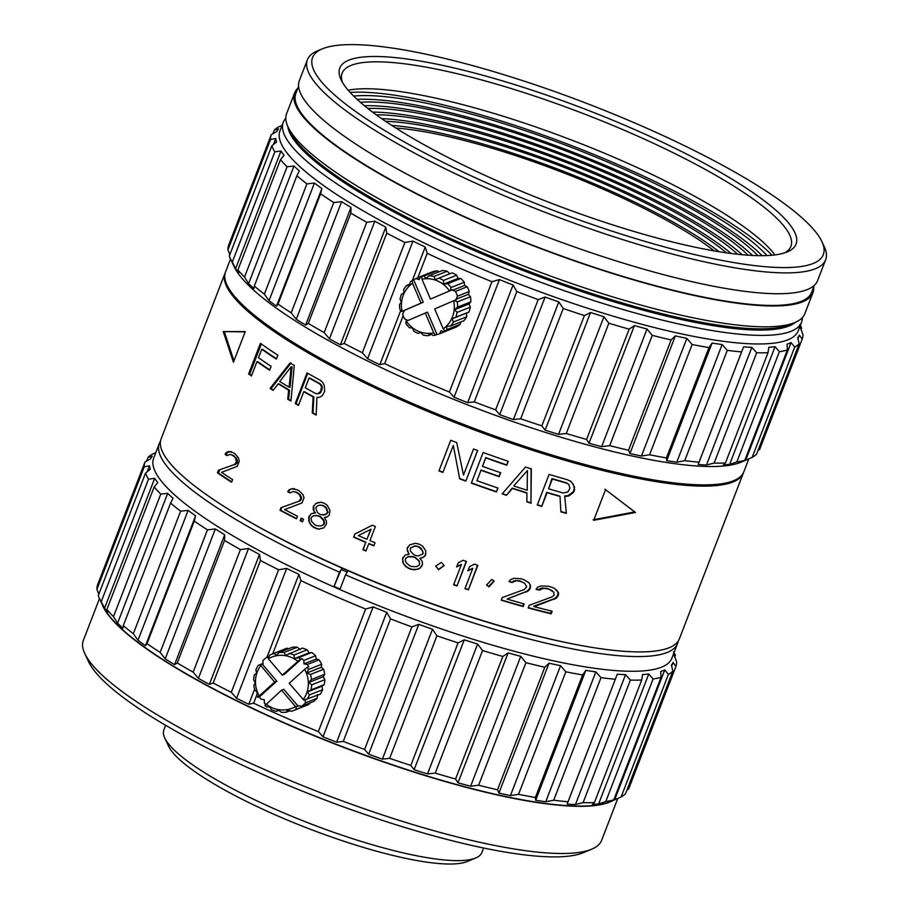 <?xml version="1.0" encoding="UTF-8"?>
<svg xmlns="http://www.w3.org/2000/svg" width="909" height="909" viewBox="0 0 909 909"><rect width="100%" height="100%" fill="white"/><g stroke="black" fill="none" stroke-linecap="round" stroke-linejoin="round"><path stroke-width="1.36" d="M294.618 92.866L286.585 113.705A277.745 56.733 21.1 0 0 288.028 126.942L290.346 131.873A273.723 55.915 21.1 0 0 469.464 246.998A273.723 55.915 21.1 0 0 789.285 324.843A273.723 55.915 21.1 0 0 789.841 324.615L794.875 322.525A277.745 56.733 21.1 0 0 804.84 313.673L812.873 292.846A277.745 56.733 -158.9 0 1 802.34 301.924A277.745 56.733 -158.9 0 1 505.29 234.602A277.745 56.733 -158.9 0 1 294.618 92.866A277.745 56.733 -158.9 0 1 297.879 88.15M288.028 126.942A277.745 56.733 21.1 0 0 469.783 243.76A277.745 56.733 21.1 0 0 794.307 322.752A277.745 56.733 21.1 0 0 794.875 322.525M813.635 287.164A277.745 56.733 -158.9 0 1 812.873 292.846M298.595 86.287L295.879 93.354A276.404 56.46 21.1 0 0 505.518 234.408A276.404 56.46 21.1 0 0 801.147 301.39A276.404 56.46 21.1 0 0 811.623 292.357L814.35 285.301M307.39 59.778L299.345 80.617A277.745 56.733 21.1 0 0 510.017 222.353A277.745 56.733 21.1 0 0 807.067 289.664A277.745 56.733 21.1 0 0 817.611 280.586L825.645 259.758A277.745 56.733 -158.9 0 1 815.112 268.837A277.745 56.733 -158.9 0 1 490.587 189.845A277.745 56.733 -158.9 0 1 307.39 59.778A277.745 56.733 -158.9 0 1 317.355 50.938L322.388 48.836A273.723 55.915 -158.9 0 1 322.945 48.609A273.723 55.915 -158.9 0 1 642.765 126.453A273.723 55.915 -158.9 0 1 821.884 241.578A273.723 55.915 -158.9 0 1 812.93 263.576A273.723 55.915 -158.9 0 1 493.11 185.731A273.723 55.915 -158.9 0 1 322.388 48.836M821.884 241.578L824.202 246.509A277.745 56.733 -158.9 0 1 825.645 259.758M786.796 252.111A244.532 49.95 21.1 0 0 787.296 251.907A244.532 49.95 21.1 0 0 634.789 129.612A244.532 49.95 21.1 0 0 349.067 60.074A244.532 49.95 21.1 0 0 341.068 79.719A244.532 49.95 21.1 0 0 501.086 182.573A244.532 49.95 21.1 0 0 786.796 252.111M784.615 252.895A240.51 49.131 21.1 0 0 790.898 246.35A240.51 49.131 21.1 0 0 632.266 133.725A240.51 49.131 21.1 0 0 351.26 65.334A240.51 49.131 21.1 0 0 342.136 73.186A240.51 49.131 21.1 0 0 342.398 82.253M348.17 90.218A240.51 49.131 -158.9 0 1 573.795 140.895A240.51 49.131 -158.9 0 1 774.979 254.918M350.113 92.411A247.214 50.495 -158.9 0 1 571.931 145.747A247.214 50.495 -158.9 0 1 772.071 255.236M766.969 255.577A238.84 48.779 21.1 0 0 571.318 147.338A238.84 48.779 21.1 0 0 353.658 96.093M357.135 99.399A238.84 48.779 -158.9 0 1 569.898 151.019A238.84 48.779 -158.9 0 1 762.174 255.69M757.867 255.668A232.125 47.416 21.1 0 0 569.398 152.303A232.125 47.416 21.1 0 0 360.35 102.274M364.395 105.694A232.125 47.416 -158.9 0 1 567.977 155.973A232.125 47.416 -158.9 0 1 752.572 255.474M748.13 255.213A225.421 46.041 21.1 0 0 567.489 157.257A225.421 46.041 21.1 0 0 367.872 108.489M372.542 112.068A225.421 46.041 -158.9 0 1 566.068 160.927A225.421 46.041 -158.9 0 1 742.255 254.736M737.676 254.27A218.717 44.677 21.1 0 0 565.58 162.211A218.717 44.677 21.1 0 0 376.235 114.795M381.621 118.613A218.717 44.677 -158.9 0 1 731.143 253.486M726.427 252.838A212.002 43.302 21.1 0 0 385.53 121.295M391.734 125.397A212.002 43.302 -158.9 0 1 719.087 251.713M714.224 250.895A205.298 41.928 21.1 0 0 395.881 128.055M743.585 472.362A277.745 56.733 -158.9 0 1 743.369 472.987A277.745 56.733 -158.9 0 1 732.836 482.054A277.745 56.733 -158.9 0 1 435.775 414.743A277.745 56.733 -158.9 0 1 225.114 273.007A277.745 56.733 -158.9 0 1 225.364 272.405M225.114 273.007L161.143 438.797A277.745 56.733 21.1 0 0 371.804 580.533A277.745 56.733 21.1 0 0 668.865 647.844A277.745 56.733 21.1 0 0 679.398 638.777L743.369 472.987M573.159 491.849L568.284 495.564L564.694 496.007L566.375 513.358A277.745 56.733 21.1 0 1 560.91 511.869L560.001 496.45A277.745 56.733 -158.9 0 1 547.059 492.701L541.775 506.393A277.745 56.733 21.1 0 1 537.264 505.052L549.081 474.407A277.745 56.733 21.1 0 0 567.318 479.725L570.92 481.463L573.284 484.27L574.647 489.69L574.158 489.235L573.159 491.849L573.636 492.292L574.647 489.69M565.137 496.45L568.75 496.007L573.636 492.292M476.964 480.713L480.986 470.283A277.745 56.733 -158.9 0 0 499.166 476.657L500.677 472.748A277.745 56.733 21.1 0 1 482.497 466.374L485.77 457.897A277.745 56.733 -158.9 0 0 506.779 465.238L508.29 461.329A277.745 56.733 21.1 0 1 483.145 452.489L471.317 483.133A277.745 56.733 -158.9 0 0 496.473 491.962L497.984 488.053A277.745 56.733 21.1 0 1 476.964 480.713L480.986 470.283M531.299 503.234A277.745 56.733 21.1 0 1 526.856 501.859L526.925 493.121A277.745 56.733 -158.9 0 1 512.358 488.44L506.461 495.314A277.745 56.733 21.1 0 1 502.166 493.882L525.504 467.044A277.745 56.733 21.1 0 0 531.333 468.908L530.981 502.836L531.072 468.533M442.99 472.203A276.404 56.46 21.1 0 1 439.036 470.657L450.728 440.263A277.745 56.733 21.1 0 0 456.716 442.592L463.499 475.055L473.555 448.978A277.745 56.733 21.1 0 0 477.657 450.489L465.828 481.122A277.745 56.733 -158.9 0 1 459.693 478.85L453.318 445.478L459.693 478.85M438.911 470.907A277.745 56.733 21.1 0 0 442.888 472.453L453.205 445.728M307.049 372.906L295.232 403.539A277.745 56.733 21.1 0 0 298.482 405.38L303.765 391.688A277.745 56.733 -158.9 0 0 313.105 396.869L312.276 412.97A277.745 56.733 21.1 0 0 316.196 415.072L316.946 397.381L319.684 397.278L322.365 395.574L324.683 391.313L324.206 385.552L322.729 382.394L320.195 380.223A277.745 56.733 21.1 0 1 307.049 372.906M290.107 362.907A277.745 56.733 21.1 0 0 294.277 365.429L290.925 401.062A277.745 56.733 21.1 0 1 287.733 399.199L288.63 390.12A277.745 56.733 -158.9 0 1 278.199 383.814L273.132 390.359A277.745 56.733 21.1 0 1 270.075 388.438L290.107 362.907M260.44 343.318A277.745 56.733 21.1 0 0 277.87 355.214L276.37 359.123A277.745 56.733 -158.9 0 1 261.758 349.249L258.486 357.726A277.745 56.733 21.1 0 0 271.098 366.304L269.587 370.213A277.745 56.733 -158.9 0 1 256.974 361.634L251.441 375.974A277.745 56.733 21.1 0 1 248.623 373.963L260.44 343.318M223.228 331.58L233.431 362.225L245.26 331.592L223.228 331.58L245.135 331.899M438.536 569.727L444.126 565.603L441.365 562.364L435.752 566.068L438.536 569.727L435.741 565.921M488.985 586.828L494.155 581.112L491.826 579.476L486.565 585.044L488.985 586.828L486.485 584.919M218.467 470.203L217.456 472.816A277.745 56.733 -158.9 0 0 231.613 482.247L232.624 479.645A277.745 56.733 21.1 0 1 221.546 472.328L237.249 466.34L239.26 461.136L238.465 458.011L235.09 453.841A277.745 56.733 21.1 0 1 233.511 452.796L228.625 451.466L226.273 452.489L225.091 454.307A277.745 56.733 21.1 0 0 227.011 455.636L229.954 454.352L232.113 455.136A277.745 56.733 21.1 0 0 233.681 456.193L235.465 458.011L236.454 461.92L234.442 464.533L218.467 470.203L234.442 464.533M281.006 507.677L280.006 510.29A277.745 56.733 -158.9 0 0 296.448 518.812L297.459 516.198A277.745 56.733 21.1 0 1 284.619 509.585L302.027 502.927L304.038 497.712L302.992 494.689L299.004 490.769A277.745 56.733 21.1 0 1 297.163 489.826L291.562 488.769L288.948 489.906L287.698 491.746A277.745 56.733 21.1 0 0 289.96 492.951L293.232 491.53L295.709 492.189A277.745 56.733 21.1 0 0 297.538 493.144L299.629 494.848L300.924 498.632L298.788 501.291L281.006 507.677L298.788 501.291M302.492 521.846L303.504 519.232A277.745 56.733 21.1 0 1 301.174 518.073L300.163 520.675A277.745 56.733 21.1 0 0 302.492 521.846M314.105 512.051L314.844 513.04L311.208 513.733L308.662 517.448L309.401 522.766L313.332 527.163A277.745 56.733 21.1 0 0 316.184 528.538L318.775 529.152L323.82 527.856L326.388 524.129L326.433 521.073L324.354 517.619L327.558 516.676L329.331 515.039L329.978 510.415L327.354 505.461L325.161 503.802A277.745 56.733 21.1 0 1 323.263 502.882L320.684 502.257L315.707 503.541L313.151 507.245L313.287 509.79L314.684 512.006L313.287 509.79M372.338 525.22L354.851 534.049L353.635 537.174A277.745 56.733 -158.9 0 0 365.702 542.423L362.884 549.729A277.745 56.733 21.1 0 0 365.929 551.024L368.747 543.73A277.745 56.733 21.1 0 0 373.838 545.877L375.042 542.753A277.745 56.733 21.1 0 1 369.952 540.594L375.383 526.516A277.745 56.733 21.1 0 1 372.338 525.22M408.346 553.251L409.209 554.195L405.221 555.035L402.551 558.785L403.596 564L408.107 568.148A277.745 56.733 21.1 0 0 411.322 569.386L417.504 569.352L419.719 568.398L422.412 564.637L422.333 561.614L419.913 558.308L423.412 557.24L425.287 555.569L425.821 550.99L422.719 546.218L420.242 544.673A277.745 56.733 21.1 0 1 418.106 543.855L415.231 543.343L409.777 544.809L407.107 548.57L408.471 553.013L407.368 551.07M456.988 585.964L466.453 561.467A277.745 56.733 21.1 0 1 463.056 560.296L458.284 562.773L456.67 566.943L461.454 564.466L453.602 584.805A277.745 56.733 21.1 0 0 456.988 585.964L466.215 561.376M468.385 589.816L477.839 565.307A277.745 56.733 21.1 0 1 474.407 564.159L469.578 566.659L467.965 570.829L472.794 568.33L464.953 588.668A277.745 56.733 21.1 0 0 468.385 589.816L477.555 565.205M502.222 597.588L501.223 600.201A277.745 56.733 -158.9 0 0 523.175 606.542L524.175 603.94A277.745 56.733 21.1 0 1 507.04 599.031L528.595 590.725L530.015 588.816L530.606 585.51L528.936 582.737L523.391 579.431A277.745 56.733 21.1 0 1 520.948 578.726L513.676 578.329L510.472 579.703L509.063 581.612A277.745 56.733 21.1 0 0 512.074 582.499L516.096 580.783L519.334 581.146A277.745 56.733 21.1 0 0 521.777 581.862L524.641 583.26L526.709 586.737L524.266 589.509L502.222 597.588M529.163 605.303L528.163 607.905A277.745 56.733 -158.9 0 0 551.149 613.836L552.161 611.234A277.745 56.733 21.1 0 1 534.197 606.655L556.535 598.031L558.399 595.065L558.546 592.827L554.57 588.407L550.911 586.907A277.745 56.733 21.1 0 1 548.354 586.248L540.775 585.975L537.458 587.384L536.026 589.305A277.745 56.733 21.1 0 0 539.173 590.146L543.332 588.384L546.707 588.691A277.745 56.733 21.1 0 0 549.263 589.35L553.808 592.214L554.092 595.145L551.99 596.906L529.163 605.303M605.53 489.656L593.713 520.289L635.516 512.46L605.53 489.656M560.001 496.45L559.569 496.019A276.404 56.46 21.1 0 1 546.695 492.292L547.059 492.701M546.695 492.292L541.775 506.393M537.367 504.779A276.404 56.46 21.1 0 0 541.412 505.983M570.477 481.02L573.284 484.27M572.806 483.827L574.613 487.519M574.136 487.065L574.158 489.235M564.694 496.007L566.375 513.358M560.887 511.551A276.404 56.46 21.1 0 0 565.887 512.915M568.898 484.497L566.387 482.77A276.404 56.46 21.1 0 1 551.968 478.6L548.57 488.792A277.745 56.733 21.1 0 0 563.057 492.973L567.671 492.099L569.966 488.406L568.898 484.497L566.83 483.202A277.745 56.733 -158.9 0 1 552.342 479.02L548.57 488.792M480.941 469.976A276.404 56.46 21.1 0 0 499.041 476.316L499.166 476.657M497.734 487.974L496.473 491.962M471.419 482.872A276.404 56.46 21.1 0 0 496.325 491.621M508.04 461.249L506.779 465.238M506.631 464.897A276.404 56.46 21.1 0 1 485.724 457.591L485.77 457.897M485.724 457.591L482.497 466.374M500.45 472.669L499.041 476.316M526.856 501.563A276.404 56.46 21.1 0 0 530.981 502.836M526.925 493.121L526.641 492.735A276.404 56.46 21.1 0 1 512.153 488.076L512.358 488.44M506.461 495.314L512.153 488.076M502.37 493.655A276.404 56.46 21.1 0 0 506.268 494.951M527.402 470.589L513.88 485.701L527.402 470.589L527.197 490.281A277.745 56.733 21.1 0 1 514.096 486.076M477.555 450.455L465.828 481.122M459.727 478.577A276.404 56.46 21.1 0 0 465.828 480.838M439.036 470.657L450.762 440.286M298.606 405.062A276.404 56.46 21.1 0 1 296.061 403.619L295.232 403.539M296.061 403.619L307.753 373.304M316.207 414.72A276.404 56.46 21.1 0 1 313.014 413.016L312.276 412.97M313.105 396.869L313.866 396.915L313.014 413.016M313.866 396.915A276.404 56.46 21.1 0 1 304.572 391.768L303.765 391.688M309.855 378.076A276.404 56.46 21.1 0 0 320.252 383.837L321.661 385.382L320.911 385.348L321.525 387.257L320.57 391.461L317.639 393.824L315.718 393.563A277.745 56.733 21.1 0 1 305.276 387.779L309.049 378.008L309.855 378.076M317.639 393.824L320.002 393.154L321.309 391.506L322.263 387.291L321.661 385.382M309.049 378.008A277.745 56.733 -158.9 0 0 319.491 383.791L320.911 385.348M319.491 383.791L320.252 383.837M322.263 387.291L321.525 387.257M322.07 389.541L321.332 389.507M320.57 391.461L321.309 391.506M320.002 393.154L319.264 393.12M291.016 363.032L271.03 388.586L270.075 388.438M290.971 400.687A276.404 56.46 21.1 0 1 288.596 399.301L287.733 399.199M288.63 390.12L289.505 390.234L288.596 399.301M289.505 390.234A276.404 56.46 21.1 0 1 279.12 383.95L278.199 383.814M271.03 388.586A276.404 56.46 21.1 0 0 273.359 390.063M289.982 387.314L292.073 366.906L291.175 366.781L289.107 387.2L289.982 387.314M289.107 387.2A277.745 56.733 21.1 0 1 279.722 381.519L291.175 366.781M248.623 373.963L249.668 374.178L261.337 343.966M276.506 358.76A276.404 56.46 21.1 0 1 262.792 349.465L261.758 349.249M269.734 369.838A276.404 56.46 21.1 0 1 258.008 361.85L256.974 361.634M249.668 374.178A276.404 56.46 21.1 0 0 251.6 375.565M233.943 360.907L224.432 331.933M444.103 565.478L438.502 569.42M493.996 580.908L488.712 586.453M231.75 481.884A276.404 56.46 21.1 0 1 218.478 473.021L217.456 472.816M218.478 473.021L219.489 470.419M235.42 464.704L237.419 462.09L236.454 461.92M236.045 462.965L237.01 463.136M237.419 462.09L237.226 460.011L236.26 459.84M237.226 460.011L236.442 458.193L235.465 458.011M233.681 456.193L236.442 458.193M234.67 456.375A276.404 56.46 21.1 0 1 233.102 455.329L232.113 455.136M233.102 455.329L229.954 454.352M227.352 455.375A276.404 56.46 21.1 0 1 226.102 454.511L225.091 454.307M226.102 454.511L227.295 452.693L226.273 452.489M227.295 452.693L229.636 451.659L228.625 451.466M229.636 451.659L231.579 451.671M296.561 518.528A276.404 56.46 21.1 0 1 280.722 510.313L280.006 510.29M280.722 510.313L281.733 507.699M299.447 501.279L301.174 499.666L301.572 498.621L300.924 498.632M300.515 499.666L301.174 499.666M301.572 498.621L301.265 496.587L300.606 496.598M301.265 496.587L299.629 494.848M297.538 493.144L300.288 494.837M298.209 493.144A276.404 56.46 21.1 0 1 296.391 492.201L295.709 492.189M296.391 492.201L293.232 491.53M290.244 492.746A276.404 56.46 21.1 0 1 288.414 491.78L287.698 491.746M288.414 491.78L289.664 489.928L288.948 489.906M289.664 489.928L291.562 488.769M292.278 488.792L294.482 488.701M302.606 521.561A276.404 56.46 21.1 0 1 300.788 520.652L300.163 520.675M300.788 520.652L301.686 518.335M314.684 512.006L315.423 512.983L314.844 513.04M313.151 507.245L313.753 505.677M313.878 509.756L313.741 507.211M314.344 505.643L315.707 503.541M316.287 503.495L317.718 502.666M318.298 502.62L321.263 502.2M326.047 517.482L324.354 517.619M316.184 528.538L319.309 529.095M316.73 528.47A276.404 56.46 21.1 0 1 313.889 527.106L313.332 527.163M313.889 527.106L311.162 525.493M311.73 525.436L309.401 522.766M309.992 522.732L308.594 520.516M308.662 517.448L309.265 515.88M309.185 520.471L309.253 517.403M309.855 515.835L311.208 513.733M311.798 513.687L314.275 513.051M321.138 525.959L323.911 524.482L324.513 522.925L323.888 520.153L320.684 516.778A276.404 56.46 21.1 0 1 318.786 515.857L313.832 515.642L318.23 515.914A277.745 56.733 21.1 0 0 320.138 516.835L323.354 520.232L323.99 522.993L323.388 524.561L321.138 525.959L316.718 525.697A277.745 56.733 21.1 0 1 314.809 524.777L311.628 521.38L311.014 518.596L311.617 517.039L313.832 515.642M323.047 515.142L326.092 514.426L328.058 512.267L326.411 507.779L324.706 506.347A276.404 56.46 21.1 0 1 322.82 505.427L320.161 505.086L322.252 505.484A277.745 56.733 21.1 0 0 324.161 506.404L325.865 507.847L327.535 512.335L325.57 514.494L320.945 514.755M316.696 515.471L316.127 515.517M320.945 514.744A277.745 56.733 21.1 0 1 319.036 513.835L317.343 512.392L315.707 507.881L317.661 505.734L320.161 505.086M322.82 505.427L322.252 505.484M353.635 537.174L354.851 534.049M355.226 533.901L371.497 525.641M373.94 545.627A276.404 56.46 21.1 0 1 369.054 543.548L368.747 543.73M366.032 550.763A276.404 56.46 21.1 0 1 363.202 549.559L362.884 549.729M363.202 549.559L365.702 542.423M354.021 537.037A276.404 56.46 21.1 0 0 366.02 542.253M371.054 529.22L358.351 535.583A277.745 56.733 21.1 0 0 366.906 539.298L371.054 529.22L369.452 530.027M370.736 529.39L366.906 539.298M408.471 553.013L409.209 554.195M407.107 548.57L407.789 546.923M407.493 550.82L407.243 548.32M425.889 553.865L425.287 555.569M425.344 555.297L423.412 557.24M423.458 556.967L421.185 558.194M421.253 557.921L419.913 558.308M422.412 564.489L421.81 566.193M421.856 565.921L419.719 568.398M419.776 568.125L417.504 569.352M417.561 569.079L414.209 569.898M411.322 569.386L414.277 569.625M408.107 568.148L408.209 567.898A276.404 56.46 21.1 0 0 411.402 569.125M408.209 567.898L405.653 566.602M405.766 566.352L403.596 564M403.721 563.75L402.607 561.807M402.551 558.785L403.244 557.137M402.744 561.569L402.698 558.546M419.708 563.614L418.969 560.648L415.299 557.456A276.404 56.46 21.1 0 1 413.175 556.626L408.323 556.547L405.812 558.262L408.209 556.797L413.072 556.887A277.745 56.733 21.1 0 0 415.208 557.706L418.901 560.921L419.708 563.614L419.106 565.182L416.686 566.648L411.788 566.58A277.745 56.733 21.1 0 1 409.652 565.75L405.993 562.535L405.209 559.83L405.812 558.262M423.196 552.979L421.253 548.366L419.322 547.025A276.404 56.46 21.1 0 1 417.197 546.207L414.868 545.9L410.368 548.036L414.765 546.15L417.095 546.457A277.745 56.733 21.1 0 0 419.231 547.286L422.719 551.013L422.799 554.024L418.356 555.922L416.015 555.626A277.745 56.733 21.1 0 1 413.879 554.797L410.413 551.059L410.368 548.036M453.705 584.544A276.404 56.46 21.1 0 0 456.852 585.635M456.568 566.614L461.454 564.466M465.044 588.407A276.404 56.46 21.1 0 0 468.192 589.452M467.817 570.477L472.794 568.33M501.325 599.929A276.404 56.46 21.1 0 0 522.72 606.098L523.175 606.542M521.777 581.862L524.641 583.26M519.334 581.158L518.948 580.726A276.404 56.46 21.1 0 0 521.368 581.43M518.948 580.726L516.096 580.783M515.721 580.374L513.88 581.294M512.074 582.499L513.505 580.885M509.245 581.362A276.404 56.46 21.1 0 0 511.71 582.09M528.493 582.294L530.606 585.51M530.413 587.771L529.97 587.328L529.561 588.373L530.015 588.816M530.152 585.066L529.97 587.328M529.561 588.373L528.14 590.282L528.595 590.725M528.14 590.282L526.3 591.509L526.743 591.941M526.3 591.509L507.04 599.031M523.618 603.781L522.72 606.098M528.265 607.621A276.404 56.46 21.1 0 0 550.559 613.359L551.149 613.836M549.263 589.35L552.274 590.691M548.718 588.884A276.404 56.46 21.1 0 1 546.184 588.237L546.707 588.691M546.184 588.237L543.332 588.384M542.821 587.93L540.525 588.464L541.037 588.918M539.173 590.146L538.673 589.702L540.525 588.464M536.23 589.043A276.404 56.46 21.1 0 0 538.673 589.702M556.183 589.623L558.546 592.827M558.399 595.065L557.808 594.588L557.99 596.111M557.967 592.35L557.808 594.588M557.41 595.634L555.956 597.565L556.535 598.031M555.956 597.565L554.047 598.804L554.626 599.281M554.047 598.804L533.685 606.201L534.197 606.655M551.456 611.064L550.559 613.359M604.917 489.167L634.721 511.937L593.1 519.8M634.721 511.937L635.516 512.46M230.522 258.985L225.58 271.78A277.745 56.733 21.1 0 0 436.252 413.515A277.745 56.733 21.1 0 0 733.302 480.838A277.745 56.733 21.1 0 0 743.846 471.76L748.823 458.852M454.034 397.244A280.438 57.278 21.1 0 0 467.669 402.642L474.282 401.869A284.46 58.108 21.1 0 0 495.632 409.879L499.689 414.674A280.438 57.278 21.1 0 0 513.415 419.549L520.675 418.776A284.46 58.108 21.1 0 0 541.844 425.855L545.139 430.162A280.438 57.278 21.1 0 0 558.524 434.366L566.273 433.525A284.46 58.108 21.1 0 0 586.589 439.445L588.998 443.251A280.438 57.278 21.1 0 0 601.644 446.649L609.678 445.649A284.46 58.108 21.1 0 0 628.539 450.239L629.937 453.534A280.438 57.278 21.1 0 0 641.459 456.023L649.571 454.773A284.46 58.108 21.1 0 0 666.411 457.897L666.706 460.693A280.438 57.278 21.1 0 0 676.75 462.204L684.738 460.647A284.46 58.108 21.1 0 0 699.032 462.192L698.18 464.522A280.438 57.278 21.1 0 0 706.452 464.999L714.122 463.067A284.46 58.108 21.1 0 0 725.439 462.999L723.428 464.897A280.438 57.278 21.1 0 0 729.654 464.329L736.824 461.965A284.46 58.108 21.1 0 0 744.823 460.284L741.653 461.806A280.438 57.278 21.1 0 0 743.744 461.056A280.438 57.278 21.1 0 0 744.323 460.818L740.971 462.215A277.745 56.733 -158.9 0 1 740.403 462.454A277.745 56.733 -158.9 0 1 470.396 405.937A277.745 56.733 -158.9 0 1 234.124 266.644L230.261 258.417A284.46 58.108 21.1 0 0 232.261 262.133L235.59 268.655A280.438 57.278 21.1 0 0 238.681 272.916L237.908 269.905A284.46 58.108 21.1 0 0 244.521 277.075L248.6 283.665A280.438 57.278 21.1 0 0 253.963 288.585L254.327 286.062A284.46 58.108 21.1 0 0 264.36 294.152L269.019 300.709A280.438 57.278 21.1 0 0 276.506 306.151L278.029 304.072A284.46 58.108 21.1 0 0 291.187 312.832L296.243 319.286A280.438 57.278 21.1 0 0 305.617 325.081L308.299 323.399A284.46 58.108 21.1 0 0 324.183 332.569L329.433 338.83A280.438 57.278 21.1 0 0 340.409 344.795L344.216 343.454A284.46 58.108 21.1 0 0 362.339 352.749L367.588 358.737A280.438 57.278 21.1 0 0 379.826 364.691L384.689 363.623A284.46 58.108 21.1 0 0 449.387 392.006L454.034 397.244L499.427 279.608L491.939 281.71A284.46 58.108 -158.9 0 1 427.241 253.327L425.219 247.055A280.438 57.278 -158.9 0 1 412.981 241.101L404.891 242.464A284.46 58.108 -158.9 0 1 386.768 233.158L385.802 227.148A280.438 57.278 -158.9 0 1 374.826 221.194L366.736 222.285A284.46 58.108 -158.9 0 1 350.851 213.115L351.01 207.434A280.438 57.278 -158.9 0 1 341.636 201.65L333.739 202.548A284.46 58.108 -158.9 0 1 320.582 193.787L321.9 188.504A280.438 57.278 -158.9 0 1 314.412 183.073L306.912 183.857A284.46 58.108 -158.9 0 1 296.879 175.767L299.356 170.937A280.438 57.278 -158.9 0 1 293.993 166.017L287.074 166.779A284.46 58.108 -158.9 0 1 280.472 159.62L284.085 155.269A280.438 57.278 -158.9 0 1 280.983 151.008L274.825 151.837A284.46 58.108 -158.9 0 1 271.836 145.815L276.518 141.974A280.438 57.278 -158.9 0 1 275.791 138.509L270.518 139.486A284.46 58.108 -158.9 0 1 271.257 134.782L276.904 131.441A280.438 57.278 -158.9 0 1 278.574 128.873L274.313 130.089A284.46 58.108 -158.9 0 1 278.745 126.851L282.074 125.385M758.026 450.421L759.64 449.455L802.192 339.171L799.386 335.148A280.438 57.278 -158.9 0 1 797.716 337.716L799.147 343.852A284.46 58.108 -158.9 0 1 794.705 347.09L791.057 342.579A280.438 57.278 -158.9 0 1 789.137 343.409A280.438 57.278 -158.9 0 1 787.046 344.17L787.376 349.999A284.46 58.108 -158.9 0 1 779.377 351.681L775.047 346.693A280.438 57.278 -158.9 0 1 768.821 347.261L768.003 352.703A284.46 58.108 -158.9 0 1 756.686 352.772L751.845 347.352A280.438 57.278 -158.9 0 1 743.573 346.874L741.596 351.908A284.46 58.108 -158.9 0 1 727.302 350.351L722.144 344.556A280.438 57.278 -158.9 0 1 712.099 343.057L708.963 347.602A284.46 58.108 -158.9 0 1 692.124 344.488L686.852 338.375A280.438 57.278 -158.9 0 1 675.33 335.887L671.103 339.943A284.46 58.108 -158.9 0 1 652.23 335.353L647.038 329.001A280.438 57.278 -158.9 0 1 634.391 325.604L629.153 329.16A284.46 58.108 -158.9 0 1 608.837 323.229L603.928 316.718A280.438 57.278 -158.9 0 1 590.532 312.526L584.396 315.571A284.46 58.108 -158.9 0 1 563.239 308.492L558.808 301.902A280.438 57.278 -158.9 0 1 545.082 297.027L538.196 299.595A284.46 58.108 -158.9 0 1 516.835 291.573L513.062 285.006A280.438 57.278 -158.9 0 1 499.427 279.608M744.323 460.818A280.438 57.278 21.1 0 0 745.664 460.227L752.152 457.386A284.46 58.108 21.1 0 0 756.583 454.136L799.147 343.852M791.057 342.579L745.664 460.227M752.152 457.386L794.705 347.09M800.125 325.911A280.438 57.278 -158.9 0 1 800.499 328.092L802.931 334.455A284.46 58.108 -158.9 0 1 802.192 339.171M799.772 324.627L801.613 328.126A284.46 58.108 -158.9 0 0 800.636 325.808L800.375 325.252M283.278 122.272L279.961 130.851A277.745 56.733 21.1 0 0 490.633 272.598A277.745 56.733 21.1 0 0 787.683 339.909A277.745 56.733 21.1 0 0 798.216 330.831L801.533 322.252A277.745 56.733 -158.9 0 1 791 331.331A277.745 56.733 -158.9 0 1 466.476 252.338A277.745 56.733 -158.9 0 1 283.278 122.272A277.745 56.733 -158.9 0 1 285.778 118.318M513.062 285.006L467.669 402.642M474.282 401.869L516.835 291.573M538.196 299.595L495.632 409.879M499.689 414.674L545.082 297.027M558.808 301.902L513.415 419.549M520.675 418.776L563.239 308.492M584.396 315.571L541.844 425.855M545.139 430.162L590.532 312.526M603.928 316.718L558.524 434.366M566.273 433.525L608.837 323.229M629.153 329.16L586.589 439.445M588.998 443.251L634.391 325.604M647.038 329.001L601.644 446.649M609.678 445.649L652.23 335.353M671.103 339.943L628.539 450.239M629.937 453.534L675.33 335.887M686.852 338.375L641.459 456.023M649.571 454.773L692.124 344.488M708.963 347.602L666.411 457.897M666.706 460.693L712.099 343.057M722.144 344.556L676.75 462.204M684.738 460.647L727.302 350.351M741.596 351.908L699.032 462.192M698.18 464.522L743.573 346.874M751.845 347.352L706.452 464.999M714.122 463.067L756.686 352.772M768.003 352.703L725.439 462.999M775.047 346.693L729.654 464.329M736.824 461.965L779.377 351.681M787.376 349.999L744.823 460.284M271.836 145.815L229.284 256.099A284.46 58.108 21.1 0 0 230.261 258.417M271.257 134.782L228.704 245.066A284.46 58.108 21.1 0 0 227.966 249.77L229.829 254.679M274.313 130.089L272.87 133.816M270.518 139.486L227.966 249.77M273.507 144.44L275.791 138.509M274.825 151.837L232.261 262.133M235.59 268.655L280.983 151.008M237.908 269.905L280.472 159.62M287.074 166.779L244.521 277.075M248.6 283.665L293.993 166.017M254.327 286.062L296.879 175.767M306.912 183.857L264.36 294.152M269.019 300.709L314.412 183.073M321.9 188.504L276.506 306.151M278.029 304.072L320.582 193.787M333.739 202.548L291.187 312.832M296.243 319.286L341.636 201.65M351.01 207.434L305.617 325.081M308.299 323.399L350.851 213.115M366.736 222.285L324.183 332.569M329.433 338.83L374.826 221.194M385.802 227.148L340.409 344.795M344.216 343.454L386.768 233.158M404.891 242.464L362.339 352.749M367.588 358.737L412.981 241.101M425.219 247.055L412.356 280.404M400.744 310.492L379.826 364.691M384.689 363.623L403.187 315.673M417.81 277.779L427.241 253.327M491.939 281.71L449.387 392.006M795.398 322.297A273.723 55.915 -158.9 0 1 788.807 326.07A273.723 55.915 -158.9 0 1 468.987 248.225A273.723 55.915 -158.9 0 1 287.789 126.431M802.329 317.639A277.745 56.733 -158.9 0 1 801.533 322.252M801.068 329.558L801.613 328.126M799.386 335.148L797.977 338.807M99.229 597.986A284.46 58.108 21.1 0 0 101.24 601.701L148.519 479.157A284.46 58.108 -158.9 0 1 145.542 473.123L98.252 595.668A284.46 58.108 21.1 0 0 99.229 597.986L103.092 606.212A277.745 56.733 21.1 0 0 339.375 745.505A277.745 56.733 21.1 0 0 609.371 802.022A277.745 56.733 21.1 0 0 609.939 801.783L613.291 800.386A280.438 57.278 21.1 0 0 614.643 799.795L621.12 796.954A284.46 58.108 21.1 0 0 625.562 793.705L672.842 671.16L671.421 665.024A280.438 57.278 -158.9 0 0 673.092 662.456L671.671 666.115M101.24 601.701L104.558 608.223A280.438 57.278 21.1 0 0 107.66 612.484L106.887 609.473A284.46 58.108 21.1 0 0 113.489 616.643L117.568 623.233A280.438 57.278 21.1 0 0 122.942 628.153L123.294 625.631A284.46 58.108 21.1 0 0 133.328 633.709L137.986 640.277A280.438 57.278 21.1 0 0 145.474 645.72L146.997 643.64A284.46 58.108 21.1 0 0 160.154 652.401L165.211 658.855A280.438 57.278 21.1 0 0 174.585 664.649L177.266 662.968A284.46 58.108 21.1 0 0 193.151 672.137L198.401 678.398A280.438 57.278 21.1 0 0 209.377 684.363L213.183 683.023A284.46 58.108 21.1 0 0 231.306 692.317L236.556 698.305A280.438 57.278 21.1 0 0 248.805 704.259L253.656 703.191A284.46 58.108 21.1 0 0 318.355 731.575L323.002 736.813A280.438 57.278 21.1 0 0 336.637 742.21L343.25 741.437A284.46 58.108 21.1 0 0 364.611 749.448L368.668 754.243A280.438 57.278 21.1 0 0 382.382 759.117L389.654 758.345A284.46 58.108 21.1 0 0 410.811 765.423L414.118 769.73A280.438 57.278 21.1 0 0 427.503 773.934L435.241 773.093A284.46 58.108 21.1 0 0 455.568 779.013L457.977 782.819A280.438 57.278 21.1 0 0 470.623 786.217L478.645 785.217A284.46 58.108 21.1 0 0 497.518 789.807L498.905 793.102A280.438 57.278 21.1 0 0 510.426 795.591L518.539 794.341A284.46 58.108 21.1 0 0 535.378 797.466L535.674 800.261A280.438 57.278 21.1 0 0 545.718 801.761L553.717 800.215A284.46 58.108 21.1 0 0 568.011 801.761L567.159 804.09A280.438 57.278 21.1 0 0 575.42 804.567L583.101 802.636A284.46 58.108 21.1 0 0 594.418 802.567L592.395 804.465A280.438 57.278 21.1 0 0 598.633 803.897L605.792 801.533A284.46 58.108 21.1 0 0 613.791 799.852L610.621 801.374A280.438 57.278 21.1 0 0 612.723 800.624A280.438 57.278 21.1 0 0 613.291 800.386M96.933 589.339L144.224 466.794A284.46 58.108 -158.9 0 1 144.963 462.09L97.672 584.635A284.46 58.108 21.1 0 0 96.933 589.339L98.808 594.247M236.556 698.305L286.676 568.409A280.438 57.278 -158.9 0 0 298.925 574.363L266.973 657.173M254.6 689.227L248.805 704.259M286.676 568.409L278.597 569.773L231.306 692.317M278.597 569.773A284.46 58.108 -158.9 0 1 260.474 560.478L213.183 683.023M260.474 560.478L259.497 554.467L209.377 684.363M259.497 554.467A280.438 57.278 -158.9 0 1 248.521 548.502L198.401 678.398M248.521 548.502L240.43 549.593L193.151 672.137M240.43 549.593A284.46 58.108 -158.9 0 1 224.557 540.423L177.266 662.968M224.557 540.423L224.705 534.753L174.585 664.649M224.705 534.753A280.438 57.278 -158.9 0 1 215.331 528.958L165.211 658.855M215.331 528.958L207.445 529.856L160.154 652.401M207.445 529.856A284.46 58.108 -158.9 0 1 194.287 521.096L146.997 643.64M194.287 521.096L195.594 515.823L145.474 645.72M195.594 515.823A280.438 57.278 -158.9 0 1 188.118 510.381L137.986 640.277M188.118 510.381L180.618 511.176L133.328 633.709M180.618 511.176A284.46 58.108 -158.9 0 1 170.585 503.086L123.294 625.631M117.568 623.233L167.688 493.337A280.438 57.278 -158.9 0 0 173.062 498.257L170.585 503.086M167.688 493.337L160.779 494.098L113.489 616.643M160.779 494.098A284.46 58.108 -158.9 0 1 154.166 486.929L106.887 609.473M104.558 608.223L154.689 478.327A280.438 57.278 -158.9 0 0 157.78 482.588L154.166 486.929M148.519 479.157L154.689 478.327M147.201 471.748L149.496 465.817A280.438 57.278 -158.9 0 0 150.212 469.283L145.542 473.123M144.224 466.794L149.496 465.817M146.576 461.124L148.008 457.409L152.28 456.193A280.438 57.278 -158.9 0 0 150.61 458.761L144.963 462.09M148.008 457.409A284.46 58.108 -158.9 0 1 152.451 454.159L155.78 452.693M626.994 789.989L628.608 789.023L675.898 666.479A284.46 58.108 -158.9 0 0 676.637 661.775L674.194 655.4A280.438 57.278 -158.9 0 0 673.819 653.219M674.069 652.56L674.342 653.128A284.46 58.108 -158.9 0 1 675.319 655.446L674.762 656.866M673.478 651.935L675.319 655.446M673.092 662.456L675.898 666.479M672.842 671.16A284.46 58.108 -158.9 0 1 668.41 674.41L621.12 796.954M668.41 674.41L664.763 669.899L614.643 799.795M664.763 669.899A280.438 57.278 -158.9 0 1 662.843 670.728A280.438 57.278 -158.9 0 1 660.752 671.478L661.082 677.307L613.791 799.852M661.082 677.307A284.46 58.108 -158.9 0 1 653.082 678.989L605.792 801.533M653.082 678.989L648.753 674.001L598.633 803.897M648.753 674.001A280.438 57.278 -158.9 0 1 642.515 674.569L641.697 680.023L594.418 802.567M641.697 680.023A284.46 58.108 -158.9 0 1 630.38 680.091L583.101 802.636M630.38 680.091L625.54 674.671L575.42 804.567M625.54 674.671A280.438 57.278 -158.9 0 1 617.279 674.194L567.159 804.09M617.279 674.194L568.011 801.761M615.291 679.216A284.46 58.108 -158.9 0 1 600.997 677.671L553.717 800.215M600.997 677.671L595.849 671.876L545.718 801.761M595.849 671.876A280.438 57.278 -158.9 0 1 585.794 670.365L535.674 800.261M585.794 670.365L582.658 674.921L535.378 797.466M582.658 674.921A284.46 58.108 -158.9 0 1 565.83 671.808L518.539 794.341M565.83 671.808L560.558 665.695L510.426 795.591M560.558 665.695A280.438 57.278 -158.9 0 1 549.036 663.206L498.905 793.102M549.036 663.206L544.798 667.263L497.518 789.807M544.798 667.263A284.46 58.108 -158.9 0 1 525.936 662.672L478.645 785.217M525.936 662.672L520.743 656.321L470.623 786.217M520.743 656.321A280.438 57.278 -158.9 0 1 508.097 652.923L457.977 782.819M508.097 652.923L502.847 656.468L455.568 779.013M502.847 656.468A284.46 58.108 -158.9 0 1 482.531 650.549L435.241 773.093M482.531 650.549L477.623 644.038L427.503 773.934M477.623 644.038A280.438 57.278 -158.9 0 1 464.238 639.834L414.118 769.73M464.238 639.834L458.091 642.89L410.811 765.423M458.091 642.89A284.46 58.108 -158.9 0 1 436.934 635.8L389.654 758.345M436.934 635.8L432.502 629.221L382.382 759.117M432.502 629.221A280.438 57.278 -158.9 0 1 418.788 624.347L368.668 754.243M418.788 624.347L411.891 626.903L364.611 749.448M411.891 626.903A284.46 58.108 -158.9 0 1 390.54 618.893L343.25 741.437M390.54 618.893L386.757 612.314L336.637 742.21M386.757 612.314A280.438 57.278 -158.9 0 1 373.122 606.917L323.002 736.813M373.122 606.917L365.645 609.03L318.355 731.575M365.645 609.03A284.46 58.108 -158.9 0 1 300.947 580.646L272.7 653.844M253.656 703.191L256.883 694.828M298.925 574.363L300.947 580.646M339.864 589.543A277.745 56.733 21.1 0 0 661.388 667.217A277.745 56.733 21.1 0 0 671.921 658.15L677.591 643.447A277.745 56.733 -158.9 0 1 667.058 652.514A277.745 56.733 -158.9 0 1 345.545 574.84L339.864 589.543A277.745 56.733 -158.9 0 1 333.864 586.907A277.745 56.733 21.1 0 1 153.666 458.17L159.336 443.467A277.745 56.733 -158.9 0 1 160.495 441.217M339.534 572.204L333.864 586.907L341.216 569.488L339.534 572.204A277.745 56.733 -158.9 0 1 159.336 443.467M678.239 641.015A277.745 56.733 -158.9 0 1 677.591 643.447M568.011 642.958A273.723 55.915 -158.9 0 1 348.022 570.716A273.757 55.915 21.1 0 1 345.056 569.409A273.757 55.915 21.1 0 1 342.102 568.114A273.723 55.915 -158.9 0 1 240.692 516.619M348.022 570.716L345.545 574.84M340.068 589.032L334.592 586.623M347.204 572.113L341.216 569.488L342.102 568.114M612.791 800.602A277.745 56.733 -158.9 0 1 482.781 791.569A277.745 56.733 -158.9 0 1 101.774 603.417M99.49 598.554L83.355 640.379A277.745 56.733 21.1 0 0 84.798 653.628A277.745 56.733 21.1 0 0 464.579 838.757A277.745 56.733 21.1 0 0 591.645 849.199A277.745 56.733 21.1 0 0 601.61 840.359L617.79 798.42M84.798 653.628L88.662 661.843A271.041 55.358 21.1 0 0 459.261 842.507A271.041 55.358 21.1 0 0 583.26 852.699L591.645 849.199M165.643 725.314L163.881 729.882A170.403 34.803 21.1 0 0 164.768 738.006L168.62 746.221A163.7 33.44 21.1 0 0 392.449 855.335A163.7 33.44 21.1 0 0 467.34 861.493L475.725 857.994A170.403 34.803 21.1 0 0 481.838 852.574L483.599 848.006M164.768 738.006A170.403 34.803 21.1 0 0 397.767 851.585A170.403 34.803 21.1 0 0 475.725 857.994M451.409 328.967L439.536 333.83A30.19 28.861 68.4 0 1 437.036 334.512L427.457 312.139L405.846 321.377L406.096 324.002A30.19 28.861 68.4 0 0 409.55 327.797L412.266 327.91L413.743 331.046A30.19 28.861 68.4 0 0 418.197 333.433L420.697 332.444M420.503 276.711L415.89 278.54L419.129 279.597L420.594 276.506A30.19 28.861 68.4 0 1 423.094 275.825L421.628 276.404A30.19 28.861 68.4 0 1 423.946 275.995L437.149 270.768A30.19 28.861 -111.6 0 0 432.332 271.859L420.594 276.506M444.24 331.808L455.977 327.16A30.19 28.861 -111.6 0 0 460.09 324.411L446.887 329.637A30.19 28.861 68.4 0 1 444.99 331.035L446.455 330.456A30.19 28.861 68.4 0 1 444.24 331.808L441.001 330.751L439.536 333.83M407.857 320.502L404.675 318.911A30.19 28.861 68.4 0 1 402.642 314.173L404.119 311.083L403.63 310.708L423.242 302.265L413.675 279.881A30.19 28.861 68.4 0 1 415.89 278.54M452.273 289.766L430.468 299.084L452.273 289.766L455.454 291.425A30.19 28.861 68.4 0 1 457.488 296.175L456.011 299.254L456.5 299.629L453.659 300.777A27.509 26.293 68.4 0 1 443.183 328.819L434.684 308.946L453.659 300.777M444.99 331.035L443.183 328.819M456.011 299.254L468.396 294.346L470.487 296.732L457.272 301.97L454.489 300.424M468.396 294.346L469.226 291.528L457.488 296.175M469.226 291.528A30.19 28.861 -111.6 0 0 468.305 289.107A30.19 28.861 -111.6 0 0 467.192 286.778L455.454 291.425M452.216 290.369L464.601 285.471L467.192 286.778M450.273 290.562L451.091 287.505L464.294 282.267L464.601 285.471M430.468 299.084L421.969 279.211A27.509 26.293 68.4 0 1 449.432 290.914M421.969 279.211L421.628 276.404M460.727 322.036L460.09 324.411M437.149 270.768L439.07 271.825M449.773 273.916L447.228 271.223A30.19 28.861 -111.6 0 0 442.297 270.541L429.093 275.779A30.19 28.861 68.4 0 1 434.025 276.461L435.263 279.654L438.99 278.074A30.19 28.861 68.4 0 1 443.456 280.449L443.626 284.108L458.136 278.37L460.84 278.484A30.19 28.861 -111.6 0 1 464.294 282.267M458.136 278.37L456.659 275.222A30.19 28.861 -111.6 0 0 452.193 272.848L438.99 278.074M469.067 303.947L470.317 307.151A30.19 28.861 -111.6 0 1 468.953 312.037L466.522 313.094L466.703 316.752L453.5 321.991L452.023 318.843L455.75 317.264A30.19 28.861 68.4 0 0 457.102 312.378L454.568 309.685L469.067 303.947L470.839 301.856A30.19 28.861 -111.6 0 0 470.487 296.732M446.887 329.637L446.58 326.445L450.591 326.047L463.795 320.82A30.19 28.861 -111.6 0 0 466.703 316.752M453.5 321.991A30.19 28.861 68.4 0 1 450.591 326.047M454.568 309.685L457.636 307.083A30.19 28.861 68.4 0 0 457.272 301.97M470.839 301.856L457.636 307.083M457.102 312.378L470.317 307.151M468.953 312.037L455.75 317.264M452.023 318.843L466.522 313.094M451.091 287.505A30.19 28.861 68.4 0 0 447.637 283.71L460.84 278.484M447.637 283.71L443.626 284.108M429.093 275.779L426.026 278.381L423.946 275.995M447.228 271.223L434.025 276.461M456.659 275.222L443.456 280.449M425.264 313.003L433.763 332.876L435.57 335.103L437.036 334.512M435.57 335.103A30.19 28.861 68.4 0 1 433.252 335.512L429.877 333.637L428.105 335.728L431.332 334.455M428.105 335.728A30.19 28.861 68.4 0 1 423.162 335.046L420.628 332.364L418.197 333.433M433.763 332.876A27.509 26.293 68.4 0 1 406.289 321.172M409.664 284.244L406.607 285.46A30.19 28.861 68.4 0 0 403.698 289.517L403.869 293.175L401.448 294.243A30.19 28.861 68.4 0 0 400.085 299.129L401.335 302.333L399.562 304.413A30.19 28.861 68.4 0 0 399.915 309.537L401.63 311.503L403.63 310.708M413.675 279.881L412.209 280.461A30.19 28.861 68.4 0 0 410.311 281.858L409.323 285.574L406.607 285.46M423.242 302.265L421.037 303.14L412.55 283.267L412.209 280.461M421.037 303.14L402.073 311.31A27.509 26.293 68.4 0 1 412.55 283.267M287.267 648.208A30.19 28.861 -111.6 0 0 284.744 649.071L271.541 654.298A30.19 28.861 68.4 0 1 274.063 653.446L287.267 648.208L288.573 648.731M300.186 649.617L297.277 647.219A30.19 28.861 -111.6 0 0 292.312 647.253L279.108 652.48L276.393 655.423L274.063 653.446M309.026 652.855L311.673 652.48L298.47 657.718L294.527 658.593L309.026 652.855L307.106 649.844A30.19 28.861 -111.6 0 0 302.39 648.117L285.676 655.366L284.062 652.457A30.19 28.861 68.4 0 0 279.108 652.48M315.582 655.753L303.845 660.411L303.97 663.888L316.355 658.98L315.582 655.753A30.19 28.861 -111.6 0 0 311.673 652.48M265.803 704.486A30.19 28.861 68.4 0 1 264.394 703.18L264.269 699.691L260.94 699.112A30.19 28.861 68.4 0 1 259.463 696.839L276.836 681.182L262.417 664.252L263.008 664.138L262.883 660.661A30.19 28.861 68.4 0 1 266.564 657.343L268.303 657.639M298.47 657.718A30.19 28.861 68.4 0 1 300.39 659.184L282.29 675.137L284.494 674.273L301.856 658.605A30.19 28.861 68.4 0 1 303.845 660.411M303.97 663.888L307.31 664.468A30.19 28.861 68.4 0 1 308.787 666.74L307.322 667.32A30.19 28.861 68.4 0 1 308.481 669.479L321.684 664.252A30.19 28.861 -111.6 0 0 319.048 659.82L307.31 664.468M305.254 699.805L305.367 702.918A30.19 28.861 68.4 0 1 301.686 706.248L298.345 705.657L298.163 706.236L283.756 689.306L281.551 690.181L264.917 705.554A30.19 28.861 68.4 0 0 266.848 707.032L269.496 706.657L271.405 709.668A30.19 28.861 68.4 0 0 276.131 711.395L278.847 710.315M281.551 690.181L295.493 706.554A27.509 26.293 68.4 0 1 266.132 704.089M298.163 706.236L295.493 706.554M309.628 703.1L309.049 704.293L295.845 709.52L296.164 707.032M305.367 702.918L317.105 698.271A30.19 28.861 -111.6 0 1 315.332 700.021A30.19 28.861 -111.6 0 1 313.423 701.589L301.686 706.248M317.627 694.533L317.105 698.271M303.151 699.646A27.509 26.293 68.4 0 0 304.629 669.365L289.21 683.273L303.822 700.123L320.275 694.169A30.19 28.861 -111.6 0 0 322.593 689.715L321.979 686.193L324.183 684.682A30.19 28.861 -111.6 0 0 324.865 679.637L323.252 676.716L324.672 674.296A30.19 28.861 -111.6 0 0 323.627 669.251L321.297 667.274L321.684 664.252M304.629 669.365L307.322 667.32M316.355 658.98L319.048 659.82M295.845 709.52A30.19 28.861 68.4 0 1 293.777 710.44L306.981 705.214A30.19 28.861 -111.6 0 0 309.049 704.293M276.131 711.395L278.336 709.895L281.245 712.292A30.19 28.861 68.4 0 0 286.199 712.258L287.619 709.838L291.244 711.304A30.19 28.861 68.4 0 0 293.777 710.44M286.199 712.258L289.937 710.781M307.072 699.396A30.19 28.861 68.4 0 0 309.39 694.942L322.593 689.715M309.39 694.942L307.469 691.931L310.98 689.92A30.19 28.861 68.4 0 0 311.651 684.863L308.753 682.466L311.469 679.523A30.19 28.861 68.4 0 0 310.423 674.478L306.799 673.012L308.481 669.479M306.799 673.012L321.297 667.274M310.423 674.478L323.627 669.251M324.672 674.296L311.469 679.523M308.753 682.466L323.252 676.716M311.651 684.863L324.865 679.637M324.183 684.682L310.98 689.92M307.469 691.931L321.979 686.193M276.836 681.182L274.632 682.045L259.213 695.953L257.997 697.419L259.463 696.839M257.997 697.419A30.19 28.861 68.4 0 1 256.827 695.26L257.213 692.238L254.884 690.261A30.19 28.861 68.4 0 1 253.85 685.216L255.27 682.795L253.656 679.887A30.19 28.861 68.4 0 1 254.338 674.83L256.543 673.319L255.918 669.797A30.19 28.861 68.4 0 1 258.247 665.343L262.985 663.468M262.417 664.252L258.247 665.343M274.632 682.045L260.417 665.047M259.213 695.953A27.509 26.293 68.4 0 1 260.69 665.672M268.894 656.412L266.564 657.343M271.541 654.298A30.19 28.861 68.4 0 0 269.462 655.219L268.348 658.764A27.509 26.293 68.4 0 1 297.709 661.229M297.277 647.219L284.062 652.457M289.176 653.344A30.19 28.861 68.4 0 1 293.902 655.071L307.106 649.844M294.527 658.593L293.902 655.071M301.856 658.605L300.39 659.184M282.29 675.137L268.348 658.764M369.134 530.186L369.781 529.856"/></g></svg>
